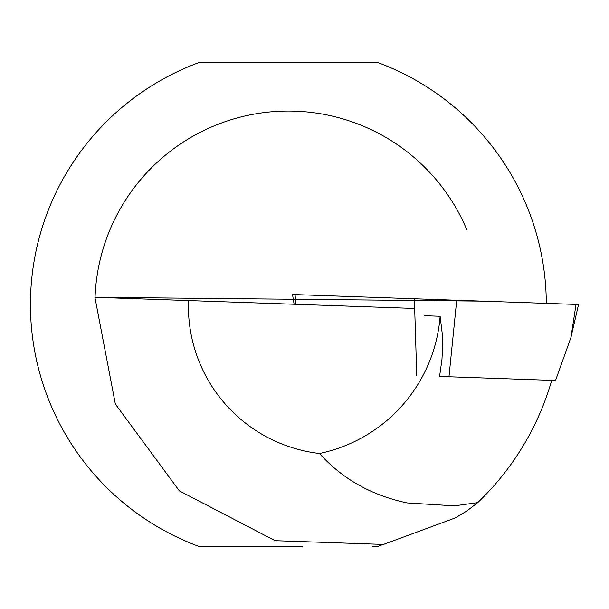 <?xml version="1.0" encoding="UTF-8"?>
<svg xmlns="http://www.w3.org/2000/svg" width="609" height="609" viewBox="0 0 609 609"><rect width="100%" height="100%" fill="white"/><g stroke="black" fill="none" stroke-linecap="round" stroke-linejoin="round"><path stroke-width="0.91" d="M551.724 380.351A274.05 274.05 0 0 1 477.715 502.631L466.875 510.981L455.342 517.901L383.464 544.431L275.116 540.685L179.35 490.862L115.36 404.071L94.905 297.291L188.508 300.564A148.307 148.307 -87.9 0 0 188.493 301.013A148.307 148.307 0 0 0 319.466 453.492A152.197 152.197 0 0 0 440.124 316.269L442.21 333.412L442.598 346.369L441.974 359.318L439.576 376.431L555.53 380.48L570.945 337.432L576.03 304.416L578.55 304.5L570.945 337.432M414.676 308.458L188.508 300.564M477.715 502.631L454.314 505.873L407.056 502.92C371.498 495.368 342.296 478.895 319.466 453.492M382.635 544.591A257.927 257.927 0 0 1 378.136 546.311L372.556 546.311M302.734 546.311L198.625 546.311A257.927 257.927 0 0 1 198.625 62.689L378.136 62.689A257.927 257.927 0 0 1 546.303 303.373M466.753 229.631A193.449 193.449 0 0 0 95.065 297.299L481.841 301.128M424.366 315.713L440.124 316.269M416.762 375.631L414.379 298.768L576.03 304.416M294.086 304.249L292.541 294.512L414.379 298.768M448.978 376.758L456.712 300.252M295.068 294.604L295.875 304.31"/></g></svg>
